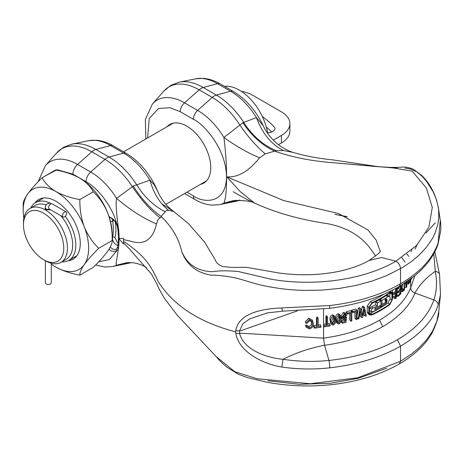 <?xml version="1.0" encoding="UTF-8"?>
<svg xmlns="http://www.w3.org/2000/svg" width="464" height="464" viewBox="0 0 464 464"><rect width="100%" height="100%" fill="white"/><g stroke="black" fill="none" stroke-linecap="round" stroke-linejoin="round"><path stroke-width="0.7" d="M51.289 263.25L51.289 282.721A2.964 1.711 180 0 1 50.425 283.927A2.964 1.711 180 0 1 47.195 284.299A2.964 1.711 180 0 1 45.368 282.721L45.368 260.739M66.654 213.202A2.964 1.711 -60 0 1 65.36 216.183A2.964 1.711 -60 0 1 63.075 216.972A2.964 1.711 -60 0 1 62.466 215.621A2.964 1.711 -60 0 1 63.759 212.64A2.964 1.711 -60 0 1 66.039 211.845A2.964 1.711 -60 0 1 66.654 213.202M262.322 116.499A111.058 64.119 180 0 1 275.03 128.012A8.143 4.704 180 0 1 275.036 128.18A8.143 4.704 180 0 1 267.595 132.861M273.302 140.122L281.428 135.43L281.428 142.987A28.872 16.669 0 0 0 289.884 131.196L289.884 123.639A28.872 16.669 180 0 1 281.428 135.43M241.234 91.28A28.872 16.669 180 0 1 252.897 95.381L281.428 111.853A28.872 16.669 180 0 1 289.884 123.639M266.33 127.136A111.058 64.119 180 0 1 271.695 131.979M275.03 128.342L275.03 128.012M278.47 144.693L281.428 142.987M23.838 218.248A46.272 26.715 60 0 1 23.2 210.465L23.2 204.618C22.991 202.223 24.453 198.72 27.585 194.103A46.272 26.715 60 0 1 55.918 191.574A46.272 26.715 60 0 1 84.257 226.821A46.272 26.715 60 0 1 84.257 264.608A46.272 26.715 60 0 1 55.918 267.136L55.918 267.136A46.272 26.715 60 0 1 51.289 264.086M34.881 203.07A34.429 19.877 60 0 1 55.918 201.243L55.918 201.243A34.429 19.877 60 0 1 80.266 243.409A34.429 19.877 60 0 1 68.162 260.716M23.2 210.465A46.272 26.715 60 0 1 27.585 194.103C31.158 189.196 35.995 183.744 42.091 177.741C44.857 183.007 49.468 187.618 55.918 191.574C62.855 195.327 70.841 197.989 79.872 199.555L93.31 191.8C99.406 197.542 104.243 204.682 107.816 213.22C110.942 221.908 112.404 230.997 112.201 240.485C112.427 242.84 110.966 246.343 107.816 251.001C104.296 255.85 99.458 261.302 93.31 267.363L79.872 275.123C79.646 272.768 81.107 269.265 84.257 264.608C87.777 259.759 92.614 254.307 98.762 248.246C92.667 242.504 87.829 235.364 84.257 226.821C81.13 218.138 79.669 209.049 79.872 199.555M55.918 267.136L55.918 267.136C62.768 270.86 70.754 273.522 79.872 275.123M42.091 177.741L55.523 169.986C64.56 171.552 72.541 174.215 79.477 177.967L79.477 177.973C85.933 181.923 90.544 186.534 93.31 191.8M98.762 248.246L112.201 240.485L112.201 234.645A46.272 26.715 60 0 0 107.816 213.22A46.272 26.715 60 0 0 79.477 177.973A46.272 26.715 60 0 1 79.477 177.973M65.256 216.288A33.315 19.233 60 0 1 68.916 260.321A33.315 19.233 60 0 1 61.822 261.853M60.778 215.644A31.094 17.951 60 0 1 66.23 259.306L60.999 262.328A31.094 17.951 60 0 1 45.449 260.791A31.094 17.951 60 0 1 45.449 260.785L43.616 259.73A28.507 16.455 60 0 1 23.461 224.82A28.507 16.455 60 0 1 43.616 213.185A28.507 16.455 60 0 1 63.771 248.095A28.507 16.455 60 0 1 43.616 259.73L45.449 260.785M50.715 209.838L45.971 209.705L44.996 208.417L45.368 207.594M23.461 224.82L23.461 222.703A31.094 17.951 60 0 1 29.905 208.469A31.094 17.951 60 0 1 45.449 210.006A31.094 17.951 60 0 1 65.766 237.411A31.094 17.951 60 0 1 60.999 262.328M267.682 133.388A40.722 23.507 -120 0 0 239.418 90.167A40.722 23.507 -120 0 0 224.501 86.362M29.905 208.469L35.136 205.448A31.094 17.951 60 0 1 46.191 204.926M30.728 207.994A33.315 19.233 60 0 1 35.595 202.617A33.315 19.233 60 0 1 50.118 203.145M108.994 249.243L111.377 251.117L116.273 251.552L116.249 249.156L117.438 247.492L118.018 244.54L118.506 237.968L119.149 238.879L118.796 245.903L118.216 244.07M109.376 217.668A7.563 4.367 -120 0 1 109.73 217.61C111.267 217.367 113.326 219.043 115.913 222.627L117.415 226.519L118.007 230.266L118.216 229.726L118.796 230.933L119.149 238.432L123.54 238.38L123.523 239.546L129.149 240.891C128.383 239.581 150.266 252.167 156.478 223.903L157.737 220.267L158.746 218.886L161.437 216.723L161.043 216.398L166.425 210.482L168.652 210.308L173.843 211.538C166.611 206.318 161.194 199.456 157.58 190.959L154.152 184.73L149.936 180.165L133.261 186.047L116.568 198.354C115.594 202.635 116.342 213.492 118.796 230.933L118.221 227.058L116.273 222.436L108.941 216.334M220.284 83.926A8.886 5.127 120 0 0 217.465 83.677A54.909 31.703 -120 0 0 195.709 78.816L203.331 78.352C209.055 78.816 214.71 80.678 220.284 83.926L233.404 91.501A8.886 5.127 120 0 0 230.585 91.251L216.334 95.068A11.107 6.409 120 0 0 214.304 95.932A11.107 6.409 120 0 0 212.268 97.417A60.308 34.823 -120 0 1 239.882 125.077L242.95 122.716L256.459 117.589L263.227 125.715C265.849 131.318 269.456 136.364 274.038 140.853C281.95 148.811 292.656 152.465 293.283 152.453L283.568 150.527L276.213 150.701L265.222 153.862L259.591 157.806C248.617 171.373 237.667 177.718 226.745 176.854L226.565 176.749C226.623 165.3 225.742 152.204 223.915 137.454L239.882 125.077C248.043 136.892 256.488 146.491 265.222 153.862M200.407 184.405A33.872 19.558 -120 0 0 203.737 183.123A33.872 19.558 -120 0 0 208.928 155.979A33.872 19.558 -120 0 0 186.801 126.133A33.872 19.558 -120 0 0 169.865 124.456A33.872 19.558 -120 0 0 167.086 126.701M239.882 200.129L223.915 203.122C225.742 198.911 226.623 190.118 226.565 176.749M440.504 294.536L438.138 305.242C432.674 320.984 420.135 334.619 400.531 346.15L397.457 339.747C416.365 328.645 428.504 315.352 433.875 299.86C436.804 290.911 437.279 281.416 435.296 271.365C426.085 277.721 419.311 284.954 414.984 293.068C409.648 305.996 398.883 317.185 382.69 326.639L379.587 320.177C363.811 329.185 345.135 335.176 323.553 338.146L241.147 333.216L239.598 333.425L239.598 330.809L241.147 330.6L297.412 310.863M379.587 320.177C395.195 311.066 405.565 300.283 410.71 287.819L414.787 275.848M414.984 249.127L417.119 244.83M426.004 233.003L435.296 222.877M276.213 150.701C263.216 145.284 252.387 135.848 243.728 122.392A60.308 34.823 -120 0 0 216.334 95.068L203.215 87.493L217.465 83.677L230.585 91.251A54.909 31.703 -120 0 1 256.459 117.589C262.386 133.615 271.423 144.594 283.568 150.527M380.144 251.378L376.263 240.265L367.859 229.877L338.418 213.504L283.869 200.639L226.745 176.854L240.277 191.644L254.835 203.313C253.071 201.562 246.732 200.587 235.828 200.378L232.702 200.779L223.915 203.122A54.764 31.616 -120 0 1 219.327 204.676L236.164 201.243A60.308 34.823 -120 0 0 239.72 200.193M397.457 339.747C378.253 350.651 355.412 357.553 328.935 360.441C313.67 362.001 298.364 361.618 283.017 359.287C296.287 352.657 310.132 347.988 324.545 345.28C346.939 342.2 366.322 335.982 382.69 326.639M161.901 203.882L173.258 211.132L188.436 223.596L204.67 242.243L215.163 259.672C216.125 262.705 218.625 264.99 222.662 266.533L231.611 267.392L246.599 267.339L279.548 273.093C300.312 275.825 320.282 275.216 339.462 271.26C352.13 268.296 361.955 264.724 368.926 260.548L381.501 257.532L395.908 261.191C398.675 262.821 400.212 265.315 400.531 268.673L400.531 283.788C420.135 272.281 432.674 258.663 438.138 242.933L440.29 220.417C440.678 221.659 440.852 224.959 440.8 230.318L437.935 244.499C435.94 250.525 432.419 256.76 427.385 263.216L421.416 269.857L414.944 275.72L399.313 286.474L400.531 283.788C380.579 295.116 356.978 302.36 329.724 305.527L281.868 307.951C262.421 308.63 238.716 313.125 235.805 330.525L235.805 333.262C238.699 351.608 262.496 363.95 281.868 367.059C297.871 369.327 313.821 369.582 329.724 367.83A5.87 0.957 83.9 0 0 328.935 360.441L324.545 345.28L323.553 338.146L323.553 324.348A116.609 67.326 0 0 0 325.948 324.011L325.948 315.972A116.609 67.326 0 0 0 326.9 315.833L327.561 317.277L327.561 325.31A119.202 68.817 0 0 0 330.055 324.916L330.055 325.948A119.202 68.817 0 0 1 324.139 326.836L324.139 325.803A119.202 68.817 0 0 0 326.586 325.461L326.586 317.422A119.202 68.817 0 0 0 327.561 317.277M327.561 323.762A116.609 67.326 0 0 0 329.341 323.478L330.055 324.916M332.369 314.801L334.086 315.59L334.921 317.028L335.536 320.473C335.843 322.463 335.043 324.029 333.152 325.177L331.273 324.197L330.745 321.233L330.014 319.795C329.637 317.678 330.42 316.013 332.369 314.801L333.152 316.228L334.921 317.028M331.273 324.197L330.542 322.787L330.014 319.795M337.949 313.687L339.555 314.296L340.512 315.711L341.202 319.273C341.498 321.245 340.715 322.834 338.853 324.04L337.108 323.292L336.487 320.166L335.634 318.751C335.263 316.645 336.035 314.957 337.949 313.687L338.853 315.091L340.512 315.711M337.108 323.292L336.255 321.906L335.634 318.751M345.854 315.706L345.535 315.062L344.439 314.824L342.931 317.161L343.238 318.333L344.392 318.739L345.738 317.567A119.202 68.817 0 0 0 346.533 317.364L346.005 322.347A119.202 68.817 0 0 1 342.38 323.246L342.38 322.097A119.202 68.817 0 0 0 345.21 321.401L345.477 318.907L344.213 319.818L342.461 319.209L341.487 317.846L341.023 316.03L343.372 312.429L345.297 312.951L346.747 315.468A119.202 68.817 0 0 1 345.854 315.706L344.793 314.337M342.937 317.399L344.079 316.982L344.682 316.204A116.609 67.326 0 0 0 345.46 316.001L346.533 317.364M342.38 323.246L341.4 321.859L341.4 320.711A116.609 67.326 0 0 0 344.166 320.032L344.184 319.824M350.894 321.227L350.894 313.194A119.202 68.817 0 0 1 347.414 314.169L347.414 313.136A119.202 68.817 0 0 0 351.787 311.895L351.787 320.966A119.202 68.817 0 0 1 350.894 321.227L349.723 319.893L349.723 313.531M347.414 314.169L346.324 312.811L346.324 311.779A116.609 67.326 0 0 0 350.598 310.567L351.787 311.895M356.207 319.58L356.207 311.547A119.202 68.817 0 0 1 352.82 312.62L352.82 311.588A119.202 68.817 0 0 0 357.077 310.225L357.077 319.29A119.202 68.817 0 0 1 356.207 319.58L354.925 318.281L354.925 311.965M352.82 312.62L351.608 311.298L351.608 310.265A116.609 67.326 0 0 0 355.778 308.931L357.077 310.225M356.764 317.66L358.086 318.948A119.202 68.817 0 0 0 358.962 318.646L360.255 310.636L361.781 317.625L360.371 316.367L359.78 313.583M357.077 315.833L358.434 308.009A116.609 67.326 0 0 0 359.432 307.649L360.818 308.914L362.233 315.439L363.648 307.847A119.202 68.817 0 0 0 364.588 307.475L366.253 315.874A119.202 68.817 0 0 1 365.342 316.245L364.147 309.424L362.686 317.283A119.202 68.817 0 0 1 361.781 317.625M361.34 311.327L362.204 306.605A116.609 67.326 0 0 0 363.121 306.246L364.588 307.475M365.342 316.245L363.857 315.021L363.498 312.916M396.534 293.695L397.19 294.924L395.954 298.288L395.218 298.532L394.667 297.053L395.345 294.715L394.499 293.08L395.949 289.113L396.732 288.84L397.352 290.673L396.778 293.718A116.609 67.326 0 0 0 398.048 292.494M397.207 289.484A116.609 67.326 0 0 0 398.135 288.567L398.135 288.33M395.218 298.532L393.095 297.685L392.55 296.194L393.205 293.869L392.387 292.216L392.741 290.035M392.944 293.845L395.345 294.715M383.925 294.147A116.609 67.326 0 0 1 370.353 301.583L367.256 306.182L367.256 311.941L368.01 313.705L369.564 314.87L371.983 314.923A119.202 68.817 0 0 0 389.905 304.57L392.376 299.535L392.376 293.776L391.581 292.007L389.905 292.395L388.878 291.92M347.292 216.879L334.875 214.345L346.405 216.502M406.795 254.011L408.807 256.383M399.301 363.979L400.531 361.265L357.68 377.806L310.236 383.751L257.102 378.728L234.836 371.751L216.137 356.561C218.869 359.472 218.95 360.487 227.041 367.256L238.409 374.268L247.869 377.731L267.264 382.284C288.533 386.187 310.109 386.959 331.998 384.592C357.541 381.756 379.975 374.883 399.307 363.973C417.327 353.411 427.303 341.91 432.373 332.317C436.931 322.451 439.06 315.497 438.764 311.46L436.792 321.424L432.39 331.395L426.596 339.822L419.056 347.826L411.348 354.194L400.531 361.265L400.531 346.15C380.579 357.46 356.978 364.687 329.724 367.83M405.078 262.206L401.836 257.526M433.782 253.738L435.296 271.365A5.87 4.42 -10.9 0 1 439.576 274.682L440.498 294.628L438.764 311.46M440.29 220.417L438.323 207.391L436.392 199.52L433.109 191.736L426.787 181.737L422.779 176.894L416.829 171.877L410.176 168.896L405.101 168.096M397.201 167.858L374.982 166.46L334.875 162.841C313.003 161.344 292.999 157.476 274.868 151.235M334.875 162.841L393.083 167.922L412.119 171.135L426.439 188.071L432.28 207.478L428.904 227.116L416.486 245.491L395.908 261.191C364.06 279.954 313.925 286.914 270.541 279.09L238.537 271.562C227.546 270.535 218.811 270.587 212.344 271.73C197.328 271.202 187.091 264.393 181.644 251.308C186.592 264.764 196.411 272.716 211.108 275.152C217.941 275.094 226.473 276.109 236.71 278.197C247.306 281.056 256 284.449 269.155 286.758C281.996 288.985 289.095 289.907 304.071 290.4L321.836 290.122L339.242 288.451L356.224 285.395L372.198 281.045L387.04 275.454L402.497 267.513L411.348 261.586L419.056 255.188L426.596 247.115L432.39 238.577L434.884 233.554L437.83 224.506L438.787 217.906L438.613 209.513C436.421 195.959 430.911 184.707 422.078 175.763L413.65 169.47C407.989 166.68 402.068 167.017 402.253 167.127C396.065 167.591 388.298 167.469 378.966 166.762L333.129 159.929C317.788 158.357 304.506 155.869 293.283 152.453L293.283 152.453M242.95 122.716C251.401 135.627 261.853 145.058 274.299 151.009M195.709 78.816L179.319 82.157A60.308 34.823 -120 0 1 203.215 87.493A11.107 6.409 120 0 0 201.185 88.363A11.107 6.409 120 0 0 199.149 89.842L212.268 97.417L197.629 110.397A54.764 31.616 -120 0 1 223.915 137.454C235.805 146.073 247.695 152.859 259.591 157.806M439.576 274.682L434.861 251.714M98.774 261.742L109.423 259.533L118.221 249.075L118.796 245.903C116.47 262.844 115.466 263.888 116.568 265.217L129.705 262.711M235.787 331.893C199.392 322.428 173.524 305.648 158.183 281.561C149.936 262.624 141.346 253.35 123.499 241.303L123.54 244L119.155 238.885L118.714 237M118.007 230.266L118.535 237.748M306.739 325.415L308.809 326.43C310.88 325.745 311.825 324.44 311.651 322.515L311.559 321.395M309.395 327.886C311.466 327.201 312.417 325.896 312.237 323.971L311.907 321.999L309.476 320.665L306.971 323.275L305.857 323.124L305.271 321.668L308.78 318.176L312.347 320.096L313.351 323.82C313.49 326.36 312.156 328.065 309.343 328.941L306.141 327.172L305.411 325.293L306.518 324.87L307.214 326.627L309.395 327.886L308.809 326.43M306.141 327.172L305.411 325.293M320.978 326.215L320.978 327.259L314.319 328.152L313.734 326.697L313.734 325.653L316.506 325.281L316.506 317.26L317.614 317.109L318.2 318.565L318.2 326.586L320.978 326.215L320.386 324.759L318.2 325.049M125.268 263.036L116.568 265.217A54.909 31.703 -120 0 1 112.45 266.545L128.841 263.204A60.308 34.823 -120 0 0 130.767 262.723M123.523 242.968L129.149 248.663L151.479 274.096L156.82 283.748C157.522 285.499 159.813 290.998 165.091 299.228L177.173 315.137L216.137 356.561M123.499 241.303L123.523 239.546M116.273 222.436C111.975 206.596 98.374 188.274 86.037 181.714A8.886 5.127 -60 0 1 90.695 172.016A54.909 31.703 -120 0 1 116.568 198.354C130.175 209.948 143.475 218.463 156.478 223.903M44.996 176.065L57.072 169.708L72.918 174.139A8.886 5.127 -60 0 1 77.575 164.442L90.695 172.016L104.945 159.378A60.308 34.823 -120 0 1 132.344 186.702C141.334 199.961 150.556 210.325 160.01 217.79M386.761 368.19L358.266 378.293L330.298 383.264L299.274 384.302L267.902 380.758M181.644 251.308C178.924 238.751 172.19 227.221 161.437 216.723M133.261 186.047C141.607 199.015 150.87 209.136 161.043 216.398M38.17 181.743L45.414 165.59A54.909 31.703 -120 0 1 77.575 164.442L91.826 151.803L104.945 159.378A11.107 6.409 -60 0 1 106.981 157.893A11.107 6.409 -60 0 1 109.011 157.029A60.308 34.823 -120 0 1 136.625 184.695C144.188 196.852 153.665 205.854 165.056 211.694M45.414 165.59L56.504 153.062A60.308 34.823 -120 0 1 91.826 151.803A11.107 6.409 -60 0 1 93.861 150.324A11.107 6.409 -60 0 1 95.891 149.46L109.011 157.029L123.65 153.108A54.764 31.616 -120 0 1 149.936 180.165C153.671 193.488 159.912 203.539 168.652 210.308M235.805 330.525A5.87 3.364 -178.6 0 0 239.598 330.809L242.968 323.623L250.009 318.768L267.583 312.852M281.868 367.059L283.017 359.287C265.93 357.848 243.501 349.433 239.598 333.425A5.87 3.41 178.6 0 1 235.805 333.262M267.484 312.875L282.692 311.176A5.87 0.911 -90.2 0 1 281.868 307.951M370.353 301.583L371.983 302.748A119.202 68.817 0 0 0 389.905 292.395M367.256 306.182L368.816 307.377L368.816 313.136L369.564 314.87M371.983 302.748L368.816 307.377M367.256 311.941L368.816 313.136M391.935 294.112L391.285 292.662L389.905 292.975A119.202 68.817 0 0 1 371.983 303.328L369.39 307.127L369.39 312.887L370.011 314.308L371.983 314.337A119.202 68.817 0 0 0 389.905 303.99L391.935 299.872L391.935 294.112L389.87 293.004M369.454 313.415L370.353 313.177L371.983 314.337M387.892 303.05L389.905 303.99M370.353 313.177A116.609 67.326 0 0 0 386.437 304.071M389.876 298.961L391.935 299.872M389.876 296.426L389.876 293.202M374.645 309.233L375.515 307.968A119.202 68.817 0 0 0 380.956 305.045L380.956 301.113L379.024 299.988A116.609 67.326 0 0 1 375.782 301.762L375.666 304.755A116.609 67.326 0 0 1 371.438 306.878L373.091 308.032L371.612 309.099L371.148 311.767L372.911 311.611A119.202 68.817 0 0 0 380.956 307.417L380.956 306.31A119.202 68.817 0 0 1 375.527 309.221L374.732 309.331M379.134 300.051L380.84 301.055A119.202 68.817 0 0 1 377.528 302.87L377.412 305.863A119.202 68.817 0 0 1 373.091 308.032M380.782 305.144L381.884 305.776L381.884 306.878A119.202 68.817 0 0 0 387.933 303.073L390.375 298.3L389.632 296.264L388.008 296.595A119.202 68.817 0 0 1 382 300.388L382.029 304.425A119.202 68.817 0 0 0 386.228 301.838L386.402 300.805M380.956 303.816L382.029 304.425M386.17 298.886L386.964 299.199L386.17 298.886A119.202 68.817 0 0 1 385.184 299.518L385.184 301.38A119.202 68.817 0 0 0 386.228 300.713L385.184 300.173M386.245 298.839L386.964 299.199L387.028 300.997L386.199 303.12A119.202 68.817 0 0 1 381.884 305.776M379.854 305.666L380.956 306.31M375.666 304.755L377.412 305.863M371.438 306.878L369.988 307.928L371.612 309.099M369.988 307.928L369.39 308.786M369.39 310.451L371.148 311.767M389.632 296.264L387.602 295.313L386.031 295.626L388.008 296.595M380.039 300.533L380.149 299.338A116.609 67.326 0 0 0 386.031 295.626M380.956 306.35L381.884 306.878M394.667 297.053L392.55 296.194M394.499 293.08L392.387 292.216M395.949 289.113L395.131 288.794M395.943 290.162L395.084 292.61L395.96 293.637L396.795 291.183L395.943 290.162L396.459 290.012M395.473 293.805L395.96 293.637L395.16 293.323M395.943 294.698L395.253 296.537L395.949 297.25L396.633 295.411L395.943 294.698L396.366 294.536M395.537 297.395L395.949 297.25L395.293 296.995M395.647 295.034L396.633 295.411M395.519 290.702L396.795 291.183M397.056 296.165L397.973 296.502A119.202 68.817 0 0 0 400.884 293.689L400.884 285.551M397.973 296.502L397.973 295.452L397.19 295.168M397.973 295.452A119.202 68.817 0 0 0 400.38 293.155L398.228 292.436M400.38 293.155L400.38 290.365A119.202 68.817 0 0 1 398.129 292.523L397.184 292.181M398.129 292.523L398.129 291.479L397.329 291.189M398.129 291.479A119.202 68.817 0 0 0 400.38 289.316L398.135 288.567M400.38 289.316L400.38 286.178A119.202 68.817 0 0 1 397.897 288.55L396.517 288.045M397.897 288.55L397.654 287.419M397.897 287.506A119.202 68.817 0 0 0 398.524 286.926M402.711 291.624L402.178 291.554L403.344 291.05A119.202 68.817 0 0 0 404.527 289.669L404.527 283.301M400.884 288.243L401.598 288.469L402.178 291.554L400.884 291.154M401.598 288.469L401.957 284.908M402.468 284.594L402.085 287.97L402.729 290.499L403.344 290A119.202 68.817 0 0 0 404.08 289.153L404.08 283.585M402.195 289.664L403.344 290M402.091 288.585L404.08 289.153M404.527 287.158L406.197 287.581A119.202 68.817 0 0 0 406.679 286.943L407.276 281.474M406.197 287.581L405.391 282.738M406.418 282.06A119.202 68.817 0 0 1 405.901 282.733L406.435 286.213L406.963 281.323M407.038 283.701L408.488 284.02L409.097 283.423A119.202 68.817 0 0 0 410.211 281.573L410.211 279.398M408.488 284.02L408.134 282.448L407.195 282.234M408.134 282.448L408.279 280.778M408.668 280.511L408.5 281.874L409.08 282.402A119.202 68.817 0 0 0 409.886 281.085L409.886 279.635M408.714 282.733L409.08 282.402L408.517 282.286M408.598 280.83L409.886 281.085M412.026 278.04L411.15 279.531L410.849 278.928M362.204 306.605L363.648 307.847M358.434 308.009L359.797 309.279A119.202 68.817 0 0 0 360.818 308.914M358.086 318.948L359.797 309.279M352.82 311.588L351.608 310.265M347.414 313.136L346.324 311.779M342.461 319.209L342.003 317.417L344.398 313.803L346.376 314.325M344.398 313.803L343.372 312.429M344.392 318.739L343.366 317.364M345.123 318.35L344.079 316.982M345.738 317.567L344.682 316.204M342.38 322.097L341.4 320.711M345.21 321.401L344.166 320.032M342.003 317.417L341.023 316.03M336.487 320.166C336.11 318.066 336.899 316.373 338.853 315.091M338.824 323.014L340.002 321.697L340.263 319.209L339.787 316.489L338.882 316.117L337.438 319.893L337.896 322.602L338.824 323.014L337.92 321.616L339.074 320.299L340.002 321.697M339.074 320.299L339.329 317.811L340.263 319.209M339.329 317.811L339.201 316.094M337.566 321.622L337.92 321.616M330.745 321.233C330.356 319.122 331.163 317.451 333.152 316.228M333.117 324.15L334.318 322.869L334.585 320.386L334.155 317.741L333.181 317.254L331.708 320.984L332.12 323.605L333.117 324.15L332.34 322.724L333.512 321.448L334.318 322.869M333.512 321.448L333.773 318.965L334.585 320.386M333.773 318.965L333.651 317.277M331.83 322.677L332.34 322.724M325.948 315.972L326.586 317.422M325.948 324.011L326.586 325.461M323.553 308.983L323.553 324.348L324.139 325.803M323.553 325.38L324.139 326.836M314.319 328.152L314.319 327.108L317.092 326.737L317.092 318.716L316.506 317.26M317.092 318.716L318.2 318.565M317.092 326.737L316.506 325.281M314.319 327.108L313.734 325.653M312.237 323.971L311.651 322.515M305.996 326.755L307.11 326.331M305.857 323.124L309.366 319.638L308.78 318.176M309.366 319.638L312.933 321.552M63.075 216.972L49.201 208.962A2.964 1.711 -60 0 1 48.592 207.611A2.964 1.711 -60 0 1 50.686 203.98A2.964 1.711 -60 0 1 52.165 203.835L66.039 211.845M49.729 209.27A2.964 1.711 180 0 1 45.368 207.762L45.368 209.241M110.264 247.057A7.563 4.367 -120 0 0 112.41 248.814A7.563 4.367 -120 0 0 116.249 249.156M118.233 242.881L117.398 242.573L115.037 237.725A2.221 1.554 13.7 0 0 112.566 237.087L112.201 237.162M117.873 245.392A5.527 3.19 60 0 1 116.365 244.87A5.527 3.19 60 0 1 112.566 237.087A40.931 23.629 60 0 0 112.566 221.108A5.527 3.19 60 0 1 112.619 218.759M157.58 190.965C150.261 174.191 139.809 161.652 126.231 153.34A8.143 4.704 -60 0 0 123.65 153.108L110.531 145.534L95.891 149.46A60.308 34.823 -120 0 0 71.995 144.118L63.516 147.314L56.504 153.062M110.542 221.815L112.566 221.108A2.221 0.94 169.3 0 1 114.736 220.87M147.604 137.947L149.228 118.54L158.468 108.553L170.039 107.677L180.241 111.714L193.36 119.289A8.143 4.704 120 0 1 197.629 110.397L184.51 102.822L199.149 89.842A60.308 34.823 -120 0 0 163.827 91.101L170.839 85.353L179.319 82.157M180.241 111.714A8.143 4.704 120 0 1 184.51 102.822A54.764 31.616 -120 0 0 152.436 103.965L163.827 91.101M193.36 119.289C203.058 123.349 226.067 148.12 226.519 176.72C226.067 204.804 203.058 203.006 193.36 195.866L186.957 192.171M193.36 195.866A8.143 4.704 120 0 0 195.048 199.595L184.573 193.546M438.138 305.242A5.87 4.669 18.6 0 0 433.875 299.86L414.984 293.068C412.322 291.949 410.895 290.203 410.71 287.819L410.71 279.45M437.935 244.499A5.87 4.733 -160.9 0 0 438.138 242.933M115.037 237.725C116.209 232.806 116.209 227.209 115.037 220.934M118.221 249.075L117.63 247.086M86.037 181.714L72.918 174.139M117.63 226.003L118.221 227.058M88.839 140.685L96.321 140.232C101.97 140.691 107.573 142.535 113.117 145.766A8.143 4.704 -60 0 0 110.531 145.534A54.764 31.616 -120 0 0 88.839 140.685L71.995 144.118M282.692 311.176L329.301 308.334A5.87 0.899 -96.9 0 0 329.724 305.527M374.709 308.682L375.527 309.221M375.782 301.762L377.528 302.87M375.666 301.954L377.412 303.056M380.149 299.338L382 300.388M380.039 299.529L381.884 300.579M385.074 299.321L387.028 300.307M385.074 300.017L387.028 300.997M386.396 301.577L386.959 301.861M385.103 302.557L386.199 303.12M406.116 284.119L406.65 284.252M45.368 207.762C45.327 205.917 46.052 204.554 47.537 203.673L49.381 203.122L52.165 203.835M206.515 180.879L165.897 204.328M76.914 255.705L68.916 260.321M173.2 123.175L123.592 151.815M43.599 197.995L35.595 202.617M239.969 200.193L236.164 201.243M152.436 103.965L145.365 119.509L145.841 138.968M233.404 91.501C245.926 99.099 255.867 110.502 263.227 125.715M195.048 199.595C200.593 202.826 206.19 204.67 211.845 205.129L219.327 204.676M233.235 191.702C259.028 207.599 290.418 218.248 327.398 223.654C347.188 227.447 361.961 236.356 371.716 250.392L375.596 256.064M369.205 260.385C377.128 254.951 380.828 251.859 380.306 251.099M411.725 250.009L410.988 251.784M95.613 265.031L104.794 267.009L112.45 266.545M126.231 153.34L113.117 145.766M130.848 262.723L128.841 263.204M125.263 263.036C135.755 260.78 147.674 267.757 146.264 267.786M399.313 286.474C379.517 297.72 356.178 305.005 329.301 308.334M390.091 291.346L391.581 292.007M379.1 299.982L380.921 301.043M380.956 303.885L381.924 304.436M385.184 300.092L386.35 300.689M395.74 288.469L396.732 288.84M400.884 291.224L402.363 291.676M410.246 279.369L411.15 279.531"/></g></svg>
